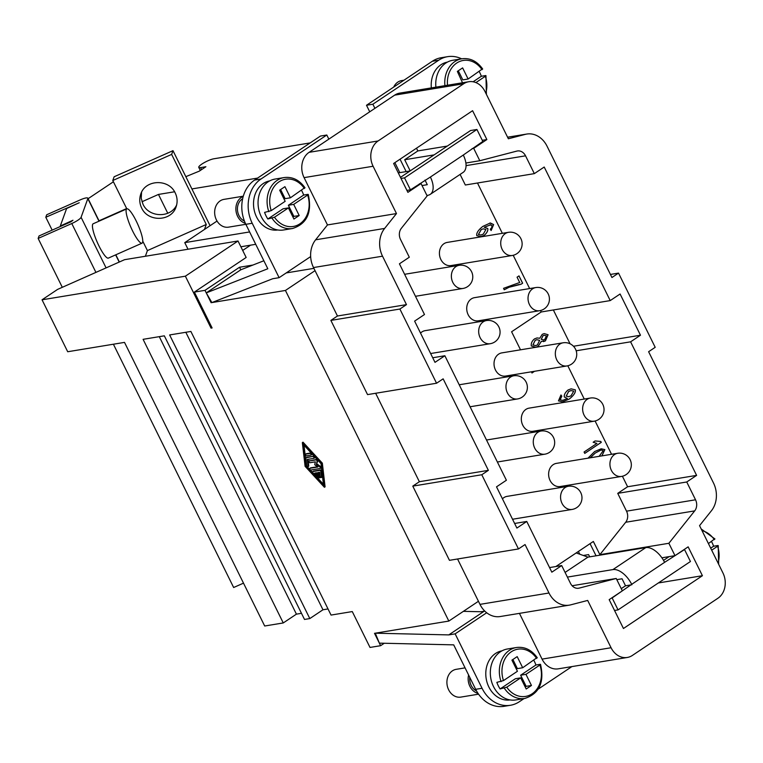 <?xml version="1.0" encoding="UTF-8"?>
<svg xmlns="http://www.w3.org/2000/svg" width="763" height="763" viewBox="0 0 763 763"><rect width="100%" height="100%" fill="white"/><g stroke="black" fill="none" stroke-linecap="round" stroke-linejoin="round"><path stroke-width="1.14" d="M406.927 190.407L410.446 189.825L430.389 177.045A18.77 10.091 56.2 0 1 433.041 189.214A18.77 10.091 56.2 0 1 430.208 194.393A18.77 10.091 56.2 0 1 427.919 195.28L426.927 195.442M430.208 194.393L463.112 172.4A18.77 10.091 -123.8 0 0 465.945 167.221A18.77 10.091 -123.8 0 0 463.294 155.042L430.389 177.045M243.302 196.186L223.969 199.372A14.077 11.54 80.6 0 0 216.387 219.858A14.077 11.54 80.6 0 0 228.547 227.155L245.848 224.303A32.847 26.915 -99.4 0 1 254.623 180.058L320.431 136.062L326.802 135.013L260.994 179.009A32.847 26.915 80.6 0 0 252.219 223.263L279.115 277.675L310.655 256.587A23.462 19.228 -99.4 0 1 315.615 239.811L327.47 224.932L396.483 213.564L373.097 166.248A18.77 15.384 -99.4 0 1 378.105 140.964L463.666 83.768A18.77 15.384 -99.4 0 1 468.759 81.736A18.77 15.384 -99.4 0 1 484.972 91.465L508.358 138.771L525.373 134.345A23.462 19.228 -99.4 0 1 526.785 134.05A23.462 19.228 -99.4 0 1 547.052 146.2L611.945 277.513L618.526 273.106L655.198 347.318L648.617 351.714L713.51 483.017A23.462 19.228 -99.4 0 1 711.412 510.771L699.557 525.64L722.942 572.956A18.77 15.384 -99.4 0 1 717.926 598.24L632.374 655.436A18.77 15.384 -99.4 0 1 627.281 657.468A18.77 15.384 -99.4 0 1 611.068 647.739L587.682 600.433L570.667 604.859A23.462 19.228 80.6 0 1 569.255 605.154L500.242 616.533A23.462 19.228 -99.4 0 1 486.689 612.765A23.462 19.228 80.6 0 1 479.975 604.372L457.552 558.993M243.235 196.415A14.077 11.54 80.6 0 0 237.617 216.358A14.077 11.54 80.6 0 0 245.4 223.359M242.644 198.762A12.198 9.995 80.6 0 0 238.933 215.481A12.198 9.995 80.6 0 0 244.437 221.079M269.711 180.898A24.874 20.382 80.6 0 0 256.587 217.045A24.874 20.382 80.6 0 0 277.799 229.978M301.547 190.359A25.808 21.154 -99.4 0 1 302.215 191.627A25.808 21.154 -99.4 0 1 303.655 195.051L307.899 194.355L307.632 195.07L293.688 204.389L288.376 205.266L293.879 216.396L292.935 217.035M293.688 204.389L299.191 215.519L293.927 219.038L288.424 207.908L274.48 217.226L267.842 218.991A25.808 21.154 -99.4 0 1 266.02 215.824A25.808 21.154 -99.4 0 1 264.58 212.4L271.227 210.636L285.162 201.318L279.659 190.187L284.933 186.668L290.426 197.798L285.124 198.666L280.612 189.548M305 187.803C299.411 179.963 292.467 176.549 284.17 177.56L275.147 179.047A25.808 21.154 80.6 0 0 261.242 216.616A25.808 21.154 80.6 0 0 283.54 229.987L292.563 228.499A25.808 21.154 80.6 0 1 272.086 218.294M393.708 87.077A14.077 11.54 -99.4 0 1 401.653 80.592L403.989 80.21M431.343 87.907A24.874 20.382 -99.4 0 1 447.404 62.118M479.24 71.579A25.808 21.154 -99.4 0 1 479.898 72.847A25.808 21.154 -99.4 0 1 481.339 76.271L485.583 75.575L485.316 76.29L475.902 82.585M435.892 87.154A25.808 21.154 -99.4 0 1 452.831 60.267L461.853 58.78A25.808 21.154 -99.4 0 0 444.915 85.666M622.808 573.185A18.77 10.091 56.2 0 1 631.688 584.334L612.145 597.944L618.049 609.895L690.448 561.511L684.535 549.551L664.592 562.341A18.77 10.091 -123.8 0 0 655.713 551.191A18.77 10.091 -123.8 0 0 645.822 547.596L612.918 569.589A18.77 10.091 56.2 0 1 622.808 573.185M711.497 541.53A25.808 21.154 -99.4 0 1 712.165 542.798A25.808 21.154 -99.4 0 1 713.605 546.222L710.696 548.168M478.563 694.177L460.804 697.105A14.077 11.54 -99.4 0 1 448.644 689.809A14.077 11.54 -99.4 0 1 456.226 669.323L465.068 667.863M478.039 693.414A14.077 11.54 -99.4 0 1 469.884 686.318A14.077 11.54 -99.4 0 1 468.596 674.997M510.065 699.929A24.874 20.382 -99.4 0 1 488.854 686.996A24.874 20.382 -99.4 0 1 501.978 650.849M476.532 690.954A12.198 9.995 -99.4 0 1 471.2 685.432A12.198 9.995 -99.4 0 1 469.77 677.382M533.814 660.31A25.808 21.154 -99.4 0 1 534.481 661.578A25.808 21.154 -99.4 0 1 535.922 665.012L540.166 664.306L539.899 665.021L525.955 674.339L520.643 675.217L535.922 665.012M525.955 674.339L531.458 685.47L526.193 688.989L520.69 677.859L506.746 687.177L500.108 688.951A25.808 21.154 -99.4 0 1 498.287 685.775A25.808 21.154 -99.4 0 1 496.847 682.351L503.485 680.586L517.428 671.268L511.925 660.138L517.19 656.619L522.693 667.749L517.381 668.617L512.879 659.499M540.528 664.363C544.582 682.303 539.346 693.662 524.83 698.45L515.798 699.938A25.808 21.154 -99.4 0 1 493.508 686.566A25.808 21.154 -99.4 0 1 507.405 648.998L516.437 647.51A25.808 21.154 -99.4 0 0 501.091 681.655M502.435 498.811A11.731 9.614 -99.4 0 1 503.847 497.648A11.731 9.614 -99.4 0 1 507.033 496.379L568.34 486.269A11.731 9.614 80.6 0 0 565.154 487.538A11.731 9.614 80.6 0 0 562.016 503.351A11.731 9.614 80.6 0 0 572.155 509.426A11.731 11.731 0 0 0 581.826 495.94A11.731 11.731 0 0 0 568.34 486.269M420.537 333.088A11.731 9.614 -99.4 0 1 421.939 331.924A11.731 9.614 -99.4 0 1 425.125 330.656L486.432 320.555A11.731 9.614 80.6 0 0 483.246 321.824A11.731 9.614 80.6 0 0 480.118 337.627A11.731 9.614 80.6 0 0 490.247 343.703A11.731 11.731 0 0 0 499.918 330.217A11.731 11.731 0 0 0 486.432 320.555M621.511 476.427L560.204 486.536A11.731 9.614 -99.4 0 1 549.293 478.544A11.731 9.614 -99.4 0 1 553.204 464.648A11.731 9.614 -99.4 0 1 556.389 463.379L617.696 453.279A11.731 9.614 80.6 0 0 614.511 454.548A11.731 9.614 80.6 0 0 611.373 470.351A11.731 9.614 80.6 0 0 621.511 476.427A11.731 11.731 0 0 0 631.182 462.941A11.731 11.731 0 0 0 617.696 453.279M594.205 421.186L532.898 431.295A11.731 9.614 -99.4 0 1 521.997 423.303A11.731 9.614 -99.4 0 1 525.898 409.407A11.731 9.614 -99.4 0 1 529.083 408.138L590.39 398.038A11.731 9.614 80.6 0 0 587.205 399.307A11.731 9.614 80.6 0 0 584.077 415.11A11.731 9.614 80.6 0 0 594.205 421.186A11.731 11.731 0 0 0 603.876 407.709A11.731 11.731 0 0 0 590.39 398.038M566.909 365.954L505.602 376.054A11.731 9.614 -99.4 0 1 494.691 368.062A11.731 9.614 -99.4 0 1 498.601 354.175A11.731 9.614 -99.4 0 1 501.787 352.897L563.094 342.797A11.731 9.614 80.6 0 0 559.908 344.065A11.731 9.614 80.6 0 0 556.771 359.869A11.731 9.614 80.6 0 0 566.909 365.954A11.731 11.731 0 0 0 576.58 352.468A11.731 11.731 0 0 0 563.094 342.797M539.603 310.713L478.296 320.813A11.731 9.614 -99.4 0 1 467.395 312.82A11.731 9.614 -99.4 0 1 471.296 298.934A11.731 9.614 -99.4 0 1 474.481 297.665L535.788 287.556A11.731 9.614 80.6 0 0 532.603 288.824A11.731 9.614 80.6 0 0 529.474 304.628A11.731 9.614 80.6 0 0 539.603 310.713A11.731 11.731 0 0 0 549.274 297.227A11.731 11.731 0 0 0 535.788 287.556M512.307 255.471L451 265.572A11.731 9.614 -99.4 0 1 440.089 257.589A11.731 9.614 -99.4 0 1 443.999 243.693A11.731 9.614 -99.4 0 1 447.185 242.424L508.492 232.314A11.731 9.614 80.6 0 0 505.306 233.583A11.731 9.614 80.6 0 0 502.168 249.396A11.731 9.614 80.6 0 0 512.307 255.471A11.731 11.731 0 0 0 521.978 241.985A11.731 11.731 0 0 0 508.492 232.314M141.622 207.927C139.457 203.378 139.181 198.762 140.773 194.098C145.323 179.353 168.928 178.609 175.252 193.01C177.407 197.56 177.684 202.176 176.091 206.849C171.551 221.585 147.936 222.329 141.622 207.927M141.556 192.266L141.222 198.313L142.967 204.188C148.947 217.732 170.778 218.208 176.654 204.932M142.032 243.168L108.365 258.104A18.77 3.748 -113.9 0 1 98.961 245.924A18.77 3.748 -113.9 0 1 93.143 223.778L126.811 208.852A18.77 3.748 66.1 0 0 132.619 230.989A18.77 3.748 66.1 0 0 142.032 243.168A18.77 3.748 66.1 0 0 136.224 221.022A18.77 3.748 66.1 0 0 126.811 208.852L112.781 180.507L114.135 176.768L172.991 150.664L171.637 154.403L112.781 180.507M316.655 472.774L314.718 473.089L318.066 476.722A0.982 0.525 56.2 0 1 317.532 477.733L313.068 472.898A0.982 0.525 56.2 0 1 312.916 471.534L319.802 470.399A0.982 0.525 56.2 0 1 320.918 471.601L321.547 477.075A0.982 0.525 56.2 0 1 320.164 476.37L319.687 472.268L317.761 472.593L319.878 476.885A0.982 0.525 56.2 0 1 318.772 477.066L316.655 472.774M315.644 472.936L317.999 475.492M319.087 477.514A0.982 0.525 56.2 0 1 319.001 477.6L318.343 478.039M313.364 471.229A0.982 0.525 56.2 0 1 313.574 471.095L320.46 469.96A0.982 0.525 56.2 0 1 321.576 471.162L322.205 476.637A0.982 0.525 56.2 0 1 322.062 477.094L321.404 477.533M318.572 472.459L320.059 475.483M320.613 477.256A0.982 0.525 56.2 0 1 320.527 477.352L319.869 477.791M306.554 455.864A0.982 0.525 56.2 0 1 305.705 454.147L310.036 453.432A0.982 0.525 56.2 0 1 310.884 455.149L306.554 455.864M306.154 453.842A0.982 0.525 56.2 0 1 306.364 453.708L310.694 452.993A0.982 0.525 56.2 0 1 311.542 454.71L311.094 455.006M321.042 463.694L323.569 485.564L305.734 466.212L303.197 444.343L321.042 463.694M304.008 445.22L306.392 465.773L323.417 484.247M306.392 465.773L305.734 466.212M321.681 463.589L324.418 487.28L305.095 466.317L302.348 442.616L321.681 463.589L322.339 463.141L325.076 486.842L324.418 487.28M322.339 463.141L303.006 442.178L302.348 442.616M313.011 456.656A0.982 0.525 56.2 0 1 313.86 458.372L307.289 459.45L308.08 466.288A0.982 0.525 56.2 0 1 306.697 465.592L305.858 458.296A0.982 0.525 56.2 0 1 306.125 457.79L313.669 456.217A0.982 0.525 56.2 0 1 314.518 457.934L314.06 458.229M307.985 459.336L308.738 465.85A0.982 0.525 56.2 0 1 308.595 466.307L307.937 466.756M306.573 457.485A0.982 0.525 56.2 0 1 306.783 457.352L313.669 456.217M309.101 461.014L315.977 459.879A0.982 0.525 56.2 0 1 317.093 461.329L316.397 464.457L319.84 466.899A0.982 0.525 56.2 0 1 320.222 468.472L310.789 470.027A0.982 0.525 56.2 0 1 309.94 468.301L317.894 466.994L314.709 464.734L315.348 461.844L309.95 462.731A0.982 0.525 56.2 0 1 309.101 461.014L316.635 459.44A0.982 0.525 56.2 0 1 317.751 460.89L316.397 464.457M317.055 464.018L320.498 466.46A0.982 0.525 56.2 0 1 320.88 468.024L320.431 468.329M310.388 468.005A0.982 0.525 56.2 0 1 310.598 467.862L317.522 466.727M185.829 332.277L322.968 609.771L309.807 618.574L169.634 334.947L190.874 331.447L331.047 615.073L352.277 611.573L370.007 647.434L380.623 645.689L374.509 633.319L448.835 621.072L478.449 601.273M396.483 213.564L384.628 228.433A23.462 19.228 80.6 0 0 382.521 256.187L406.469 304.628L399.888 309.034L330.875 320.403L337.456 316.006L315.043 270.655L285.429 290.455L448.835 621.072M285.429 290.455L211.113 302.701L204.999 290.341L194.384 292.086L212.104 327.947L211.046 328.128L211.904 327.546M217.035 221.051L184.751 242.634L188.013 249.234L124.569 259.687L57.635 289.377L42.041 299.802L185.371 276.187L211.046 328.128M42.041 299.802L67.707 351.743L124.512 342.387L264.685 626.003L283.264 622.942L143.091 339.325L164.331 335.825L304.504 619.442L309.807 618.574M184.751 242.634L249.625 231.942M60.515 226.43L60.296 225.991L72.962 220.249L70.997 221.775L39.047 235.948L38.15 238.438L62.299 287.308M38.15 238.438L71.779 223.521A9.385 1.879 -26.3 0 0 81.088 217.302L87.831 198.609A9.385 1.879 -26.3 0 0 87.84 198.18A9.385 1.879 -26.3 0 0 80.325 199.849L46.696 214.765L45.799 217.255L79.247 202.748L66.61 208.537L60.296 225.991M45.799 217.255L52.161 230.13M171.637 154.403L206.268 224.484L147.421 250.588L142.767 241.165M145.371 256.254L147.421 250.588M206.268 224.484L204.474 229.444M210.073 225.705L172.991 150.664M141.975 201.747L158.466 194.431L174.574 191.78M191.894 188.928L257.532 178.103M158.466 194.431L167.784 213.287M255.739 244.313L240.87 246.764L238.018 240.994L188.013 249.234M310.188 142.91L213.764 158.799A9.385 1.879 -26.3 0 0 203.979 162.786A9.385 1.879 -26.3 0 0 198.771 167.364A9.385 1.879 -26.3 0 0 200.602 167.602L205.896 166.725L199.315 171.131L185.838 176.663M484.801 611.115L480.957 611.745L483.322 611.802L448.778 634.902L455.149 633.853L486.689 612.765M384.256 643.257L380.623 645.689M88.098 198.695L113.41 181.775M99.018 220.803L126.648 208.547M113.401 344.218L233.65 587.51L243.502 583.142M519.803 282.73L517.066 277.188L519.002 275.891L522.626 283.207L521.053 284.256L509.045 287.269L504.257 289.759L503.551 288.328L518.602 282.882M519.136 284.475L508.997 287.279L504.2 289.768M521.015 284.256L522.569 283.216L518.964 275.92M571.01 390.589L568.607 391.486L566.184 396.111L568.74 396.703L571.029 395.825L573.738 391.133L571.01 390.589L568.654 391.476L566.241 396.102L568.74 396.703M561.806 396.207L560.118 399.822L562.693 400.384L567.395 398.486L564.286 396.951C563.971 394.738 565.221 392.43 568.015 390.007L571.096 388.834L575.321 389.845C575.846 392.344 573.833 395.406 569.293 399.039L562.627 401.815L558.449 400.89L560.967 394.986L561.806 396.207L560.061 399.831L562.665 400.394M571.077 388.834L575.273 389.845C575.788 392.344 573.786 395.415 569.236 399.049L562.598 401.815M561.749 396.216L560.929 395.015M584.754 453.375L601.225 442.368L600.786 441.472L595.045 440.957M601.282 442.359L584.763 453.394L584.077 452.011L596.943 443.408L593.137 442.254L595.092 440.947L600.834 441.462L601.225 442.368M599.146 456.331L603.19 450.714L601.187 449.97L595.293 452.974L590.228 457.8M601.187 449.97L595.35 452.964L590.285 457.79M587.996 458.172L594.644 451.534L601.196 448.787L604.868 449.617L601.912 455.873M601.168 448.797L604.811 449.626L601.864 455.883M546.442 335.863L544.191 335.272L543.027 335.701L541.291 339.325L543.504 339.907L544.725 339.459L546.442 335.863M544.191 335.272L542.979 335.71L541.244 339.335L543.456 339.916M539.613 340.384L536.885 339.697L535.197 340.327L532.965 344.895L535.721 345.591L537.39 344.962L539.613 340.384M536.866 339.707L535.149 340.336L532.917 344.905L535.721 345.591M539.737 338.276L542.245 334.328L544.181 333.603L548.092 334.747L545.421 340.889L541.253 341.442L538.077 346.383L535.798 347.241L531.306 345.982C530.943 343.321 532.011 340.966 534.51 338.886L537.057 337.933L539.737 338.276L537.057 337.933M544.153 333.612L548.044 334.747L545.373 340.899L543.437 341.624M541.301 341.433L538.125 346.383L535.798 347.241M483.17 228.852L481.243 229.587L478.42 234.518L480.909 235.014L483.322 234.098L485.917 229.453L483.217 228.843L481.186 229.596L478.372 234.527L480.881 235.023M490.819 224.77L484.276 227.26L487.834 228.547C488.129 230.75 486.899 233.049 484.152 235.443L480.928 236.625L476.789 235.662C476.236 233.125 478.248 230.044 482.817 226.401L490.351 222.977L493.642 224.58L491.134 230.521L490.285 229.253L491.773 227.565L491.944 225.59L489.932 224.818M489.856 223.034L493.594 224.589L491.076 230.531M484.314 227.26L487.776 228.557C488.072 230.76 486.842 233.058 484.095 235.452L480.909 236.625M490.771 224.78L484.228 227.269M531.973 372.993L534.52 371.285L531.973 372.993L531.391 371.8M570.075 343.789L553.356 309.969M626.528 511.162L617.734 493.356L627.606 486.756L696.609 475.387L686.738 481.987L695.541 499.794L626.528 511.162A9.385 7.687 80.6 0 1 625.689 522.264L599.871 554.653L593.356 541.463L555.845 566.537M567.806 365.763L584.248 399.049M595.102 421.004L611.554 454.29M622.408 476.246L627.606 486.756M520.519 349.816L511.601 331.771L541.215 311.972L610.219 300.593L620.09 294.003L640.472 335.224L630.6 341.824L576.17 350.789M477.476 183.006L502.35 233.325M513.203 255.29L529.646 288.567M540.5 310.522L541.215 311.972M432.716 357.752L444.867 355.749L434.996 362.349L414.614 321.118L424.486 314.518L399.43 263.817L409.302 257.217L400.499 239.41A9.385 7.687 -99.4 0 1 401.338 228.318L427.156 195.919L421.052 183.549L407.89 192.352L393.622 163.492L472.593 110.702L486.861 139.562L473.699 148.356L479.803 160.726L516.875 151.084A9.385 7.687 -99.4 0 1 517.438 150.969A9.385 7.687 -99.4 0 1 525.545 155.824L534.338 173.63L465.335 185.008L460.099 174.412M640.472 335.224L573.48 346.259M514.624 523.466L526.766 521.463L516.894 528.063L496.522 486.842L506.394 480.242L444.867 355.749M534.338 173.63L544.21 167.03L610.219 300.593M630.6 341.824L696.609 475.387M695.541 499.794A9.385 7.687 -99.4 0 1 694.692 510.886L668.874 543.285L674.988 555.655L688.15 546.852L702.418 575.712L623.447 628.502L609.179 599.642L622.341 590.848L616.227 578.478L579.184 588.111A9.385 7.687 -99.4 0 1 578.602 588.235A9.385 7.687 -99.4 0 1 570.495 583.371L561.702 565.574L551.83 572.174L526.766 521.463M399.888 309.034L436.56 383.236L443.141 378.839L488.377 470.351L481.787 474.748L412.783 486.126L419.364 481.72L488.377 470.351M569.255 605.154A23.462 19.228 80.6 0 1 548.988 593.004L525.049 544.553L518.468 548.95L481.787 474.748M618.526 273.106L610.429 274.442M337.456 316.006L406.469 304.628M436.56 383.236L367.547 394.605L330.875 320.403M518.468 548.95L449.455 560.328L412.783 486.126M419.364 481.72L375.644 393.269M315.043 270.655L313.507 267.555A23.462 19.228 80.6 0 1 310.655 256.587M686.738 481.987L617.734 493.356M465.878 163.024L479.803 160.726M410.189 170.883L404.686 159.734L434.128 154.879M472.078 148.623L473.699 148.356M419.431 183.816L421.052 183.549M572.116 585.746L616.227 578.478M549.551 567.577L561.702 565.574M327.47 224.932L304.084 177.626A18.77 15.384 -99.4 0 1 309.101 152.333L394.652 95.146A18.77 15.384 -99.4 0 1 399.745 93.115L468.759 81.736M404.686 159.734L417.847 150.931L416.493 148.203M417.847 150.931L447.29 146.076M482.283 140.316L486.861 139.562M599.871 554.653L668.874 543.285M661.893 557.81L674.988 555.655M658.326 582.97L702.418 575.712M627.281 657.468L558.268 668.836A18.77 15.384 -99.4 0 1 542.054 659.118L519.441 613.366M524.047 698.574L519.336 701.722A32.847 26.915 -99.4 0 1 510.418 705.279A32.847 26.915 -99.4 0 1 482.044 688.264L455.149 633.853M571.888 666.595L538.268 689.075M328.843 139.133L326.802 135.013M600.1 555.13L593.347 541.463M596.056 555.798L590.057 543.666M400.041 159.2L406.164 171.589M461.596 58.818A32.847 26.915 80.6 0 0 447.595 56.672A32.847 26.915 80.6 0 0 438.677 60.229L372.869 104.216L374.91 108.336M328.014 608.941L322.968 609.771M159.286 336.655L296.425 614.148L283.264 622.942M301.471 613.318L296.425 614.148M540.166 664.306L539.899 665.021A23.93 19.609 -99.4 0 1 532.078 693.825A23.93 19.609 -99.4 0 1 506.746 687.177M500.108 688.951L515.378 678.736L520.69 677.859M525.192 686.986L526.146 686.347L520.643 675.217M531.458 685.47L526.146 686.347M522.693 667.749L536.904 657.716M713.605 546.222L717.849 545.526L717.582 546.241L711.688 550.18M717.849 545.526L717.582 546.241A23.93 19.609 80.6 0 1 718.069 563.104M708.426 543.59L714.588 538.936M484.209 611.211L483.322 611.802M482.044 688.264L475.673 689.313L453.699 644.869L379.364 643.142L375.282 633.195L448.778 634.902M463.389 611.344L480.957 611.745M565.087 572.422L587.958 557.133L645.822 547.596M612.918 569.589L567.395 577.095M576.189 552.937L587.958 557.133M663.543 560.376L669.18 556.609M684.535 549.551L683.982 549.646M618.049 609.895L614.539 610.476M612.145 597.944L611.583 598.039M621.254 588.645L625.517 585.793L622.055 578.783L616.809 579.651M631.888 584.744L625.517 585.793M578.402 551.458L579.766 554.215M589.685 556.847L588.578 554.606L583.313 555.474M475.673 689.313A32.847 26.915 80.6 0 0 504.047 706.328L510.418 705.279M399.793 172.638L394.862 162.662M369.731 111.799L366.498 105.265L432.306 61.278A32.847 26.915 -99.4 0 1 441.224 57.721L447.595 56.672M372.869 104.216L366.498 105.265M462.502 82.766L457.352 71.407L462.616 67.888L468.12 79.018L482.33 68.975M473.117 81.775L481.339 76.271M468.12 79.018L462.807 79.886L458.296 70.768M485.583 75.575L485.316 76.29A23.93 19.609 -99.4 0 1 485.812 93.153M263.864 260.755L240.803 269.787L206.258 292.887L267.813 268.757L245.848 224.312L252.219 223.263M307.899 194.355L307.632 195.07A23.93 19.609 80.6 0 1 299.821 223.874A23.93 19.609 80.6 0 1 274.48 217.226M303.655 195.051L288.376 205.266M299.191 215.519L293.879 216.396M288.424 207.908L283.111 208.785L267.842 218.991M290.426 197.798L304.637 187.765M410.093 170.95L398.267 172.896M410.446 189.825L404.533 177.874L476.923 129.481L482.836 141.432L463.294 155.042M425.01 180.087L427.28 184.684L422.034 185.552M476.923 129.481L470.552 130.53L400.48 177.369M404.533 177.874L401.014 178.456M279.115 277.675L272.744 278.724L211.885 302.577L206.258 292.887M240.803 269.787L239.544 267.241L252.934 265.038M204.999 290.341L239.544 267.241M313.908 268.357L286.23 272.925M246.163 257.465L194.384 292.086M242.691 250.436L250.579 245.161M245.963 257.064L240.87 246.764M185.371 276.187L238.018 240.994M211.113 302.701L211.723 302.291M631.688 584.334L664.592 562.341M524.83 698.45A25.808 21.154 -99.4 0 1 504.353 688.245M541.034 431.028A11.731 9.614 80.6 0 0 537.848 432.306A11.731 9.614 80.6 0 0 534.72 448.11A11.731 9.614 80.6 0 0 544.849 454.185A11.731 11.731 0 0 0 554.52 440.699A11.731 11.731 0 0 0 541.034 431.028L486.517 440.013M513.737 375.787A11.731 9.614 80.6 0 0 510.552 377.065A11.731 9.614 80.6 0 0 507.414 392.869A11.731 9.614 80.6 0 0 517.552 398.944A11.731 11.731 0 0 0 527.223 385.458A11.731 11.731 0 0 0 513.737 375.787L459.212 384.781M459.135 265.314A11.731 9.614 80.6 0 0 455.95 266.583A11.731 9.614 80.6 0 0 452.812 282.386A11.731 9.614 80.6 0 0 462.95 288.462A11.731 11.731 0 0 0 472.621 274.976A11.731 11.731 0 0 0 459.135 265.314L404.609 274.298M313.574 471.095L312.916 471.534M320.46 469.96L319.802 470.399M321.576 471.162L320.918 471.601M322.205 476.637L321.547 477.075M306.364 453.708L305.705 454.147M310.694 452.993L310.036 453.432M308.738 465.85L308.08 466.288M306.783 457.352L306.125 457.79M316.635 459.44L315.977 459.879M317.751 460.89L317.093 461.329M320.498 466.46L319.84 466.899M310.598 467.862L309.94 468.301M71.779 223.521L95.928 272.391M81.088 217.302L106.086 267.889M87.831 198.609L98.99 221.184M115.642 254.871L119.2 262.071M200.602 167.602L201.594 169.605M548.988 593.004L479.975 604.372M382.521 256.187L313.507 267.555M625.689 522.264L694.692 510.886M525.545 155.824L466.059 165.628M384.628 228.433L315.615 239.811M578.02 588.311L579.184 588.111M309.101 152.333L378.105 140.964M304.084 177.626L373.097 166.248M394.652 95.146L463.666 83.768M507.614 137.273L525.373 134.345M542.054 659.118L611.068 647.739M503.485 680.586A23.93 19.609 -99.4 0 1 511.296 651.783A23.93 19.609 -99.4 0 1 536.637 658.431M714.321 539.651A23.93 19.609 80.6 0 0 702.046 530.666M438.677 60.229L432.306 61.278M447.499 85.237A23.93 19.609 -99.4 0 1 459.202 61.669A23.93 19.609 -99.4 0 1 482.054 69.691M260.994 179.009L254.623 180.058M304.37 188.471A23.93 19.609 80.6 0 0 279.039 181.832A23.93 19.609 80.6 0 0 271.227 210.636M284.17 177.56A25.808 21.154 80.6 0 0 268.834 211.694M313.45 471.133L312.792 471.572M306.24 453.747L305.581 454.185M311.657 454.662L310.999 455.101M314.633 457.886L313.974 458.325M306.659 457.399L306.001 457.838M321.004 467.986L320.346 468.425M310.484 467.91L309.826 468.348M309.635 460.623L308.977 461.062M87.84 198.18L99.171 221.108M115.823 254.794L119.381 261.995M200.307 170.464L198.771 167.364M415.482 296.292L462.95 288.462M430.637 353.527L490.247 343.703M470.084 406.765L517.552 398.944M497.381 462.006L544.849 454.185M512.536 519.25L572.155 509.426M507.586 137.206L526.785 134.05M537.266 657.754C531.649 649.895 524.706 646.48 516.437 647.51M718.66 564.296L718.221 545.583M714.95 538.974L701.197 528.969M482.683 69.023C477.066 61.164 470.122 57.75 461.853 58.78M486.403 94.345L485.955 75.632M308.271 194.412C312.239 212.467 307.003 223.826 292.563 228.499"/></g></svg>

